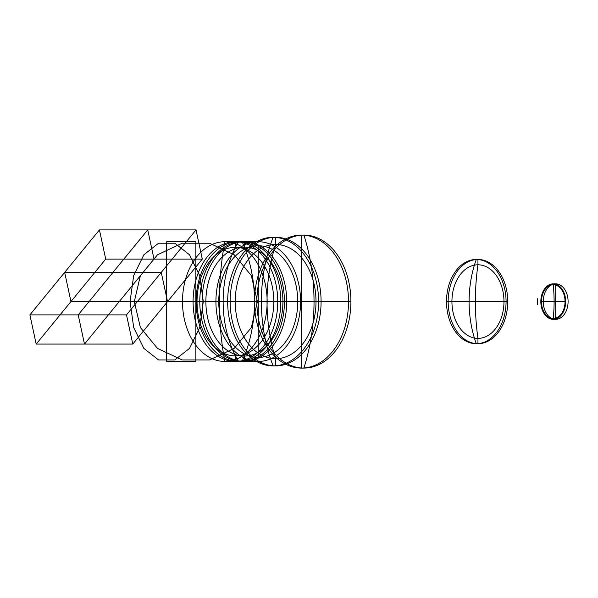 <?xml version="1.0" encoding="UTF-8"?>
<svg xmlns="http://www.w3.org/2000/svg" width="598" height="598" viewBox="0 0 598 598"><rect width="100%" height="100%" fill="white"/><g stroke="black" fill="none" stroke-linecap="round" stroke-linejoin="round"><path stroke-width="0.9" d="M537.415 301.586C537.415 310.99 537.415 292.183 537.415 301.586M537.415 304.412L537.415 298.761M477.952 259.465A42.122 29.788 90 0 1 503.748 322.651A42.122 29.788 90 0 1 452.155 322.651A42.122 29.788 90 0 1 477.952 259.465L476.285 259.465A42.122 29.788 90 0 1 502.081 322.651A42.122 29.788 90 0 1 450.488 322.651A42.122 29.788 90 0 1 476.285 259.465A92.398 65.339 -90 0 0 476.285 343.708L477.952 343.708L477.952 338.386A187.301 132.442 -90 0 1 477.952 264.787A36.799 26.02 90 0 1 500.489 319.99A36.799 26.02 90 0 1 455.414 319.99A36.799 26.02 90 0 1 477.952 264.787L477.952 259.465M507.739 301.586L446.497 301.586L507.739 301.586M303.889 235.081A66.513 47.033 90 0 1 344.612 334.843A66.513 47.033 90 0 1 263.157 334.843A66.513 47.033 90 0 1 303.889 235.081A161.393 114.121 -90 0 1 303.889 368.099L301.489 368.099L301.489 235.081A66.513 47.033 90 0 1 342.213 334.843A66.513 47.033 90 0 1 260.758 334.843A66.513 47.033 90 0 1 301.489 235.081L303.889 235.081M350.914 301.586L254.456 301.586L350.914 301.586M275.626 237.294A64.292 45.463 90 0 1 314.997 333.736A64.292 45.463 90 0 1 236.255 333.736A64.292 45.463 90 0 1 275.626 237.294L273.122 237.294A64.292 45.463 90 0 1 312.492 333.736A64.292 45.463 90 0 1 233.751 333.736A64.292 45.463 90 0 1 273.122 237.294A132.823 93.916 -90 0 0 273.122 365.879L275.626 365.879L275.626 358.703A140.268 99.186 -90 0 1 275.626 244.47A57.116 40.387 90 0 1 310.601 330.141A57.116 40.387 90 0 1 240.65 330.141A57.116 40.387 90 0 1 275.626 244.47L275.626 237.294M321.089 301.586L227.666 301.586L321.089 301.586M258.254 241.727A59.86 42.323 90 0 1 294.911 331.516A59.86 42.323 90 0 1 221.596 331.516A59.86 42.323 90 0 1 258.254 241.727L244.395 241.727A59.86 42.323 90 0 1 281.053 331.516A59.86 42.323 90 0 1 207.745 331.516A59.86 42.323 90 0 1 244.395 241.727L244.395 247.116A54.47 38.519 90 0 1 277.756 328.825A54.47 38.519 90 0 1 211.042 328.825A54.47 38.519 90 0 1 244.395 247.116A111.079 78.547 -90 0 1 244.395 356.057L244.395 361.446L258.254 361.446M258.254 245.733A55.853 39.498 90 0 1 292.459 329.513A55.853 39.498 90 0 1 224.048 329.513A55.853 39.498 90 0 1 258.254 245.733L258.254 357.44M297.744 301.586L218.756 301.586M300.577 301.586L215.93 301.586M242.108 241.727A59.86 42.323 90 0 1 278.765 331.516A59.86 42.323 90 0 1 205.458 331.516A59.86 42.323 90 0 1 242.108 241.727A111.079 78.547 -90 0 1 242.108 361.446L238.46 361.446A93.52 66.124 -90 0 1 238.46 241.727A59.86 42.323 90 0 1 275.117 331.516A59.86 42.323 90 0 1 201.803 331.516A59.86 42.323 90 0 1 238.46 241.727L242.108 241.727M284.439 301.586L196.137 301.586L284.439 301.586M235.418 241.727A59.86 42.323 90 0 1 272.075 331.516A59.86 42.323 90 0 1 198.76 331.516A59.86 42.323 90 0 1 235.418 241.727L224.811 241.727A59.86 42.323 90 0 1 261.468 331.516A59.86 42.323 90 0 1 188.161 331.516A59.86 42.323 90 0 1 224.811 241.727A236.83 167.47 -90 0 0 224.811 361.446L235.418 361.446L235.418 355.87A93.52 66.124 -90 0 1 235.418 247.303A54.283 38.384 90 0 1 268.659 328.728A54.283 38.384 90 0 1 202.176 328.728A54.283 38.384 90 0 1 235.418 247.303L235.418 241.727M277.741 301.586L182.487 301.586L277.741 301.586M257.417 301.586L251.324 327.562L234.244 348.387L209.562 359.944L182.166 359.944L157.483 348.387L140.403 327.562L134.303 301.586L140.403 275.618L157.483 254.785L182.166 243.229L209.562 243.229L234.244 254.785L251.324 275.618L257.417 301.586L130.058 301.586L203.305 301.586L199.68 327.562L189.521 348.387L174.833 359.944L158.537 359.944L143.849 348.387L133.69 327.562L130.058 301.586L133.69 275.618L143.849 254.785L158.537 243.229L174.833 243.229L189.521 254.785L199.68 275.618L203.305 301.586L257.417 301.586M195.86 361.446L195.86 241.727L166.685 241.727L166.685 361.446L195.86 361.446M36.179 344.074L105.711 259.098L202.303 259.098L132.778 344.074L36.179 344.074L29.9 314.877L99.432 229.901L196.024 229.901L126.492 314.877L29.9 314.877M84.482 344.074L154.007 259.098L147.728 229.901L78.196 314.877L84.482 344.074M167.537 301.586L70.945 301.586L64.666 272.389L161.258 272.389L167.537 301.586M132.778 344.074L126.492 314.877M105.711 259.098L99.432 229.901M202.303 259.098L196.024 229.901M553.247 283.848A17.738 12.416 90 0 1 564.004 310.452A17.738 12.416 90 0 1 542.491 310.452A17.738 12.416 90 0 1 553.247 283.848L555.684 283.848A17.738 12.416 90 0 1 566.433 310.452A17.738 12.416 90 0 1 544.928 310.452A17.738 12.416 90 0 1 555.684 283.848L555.684 319.325L553.247 319.325L553.247 318.435A119.495 85.312 -90 0 0 553.247 284.738A16.849 11.796 90 0 1 563.466 310.011A16.849 11.796 90 0 1 543.029 310.011A16.849 11.796 90 0 1 553.247 284.738L553.247 283.848M565.663 301.586L540.824 301.586L565.663 301.586"/></g></svg>

